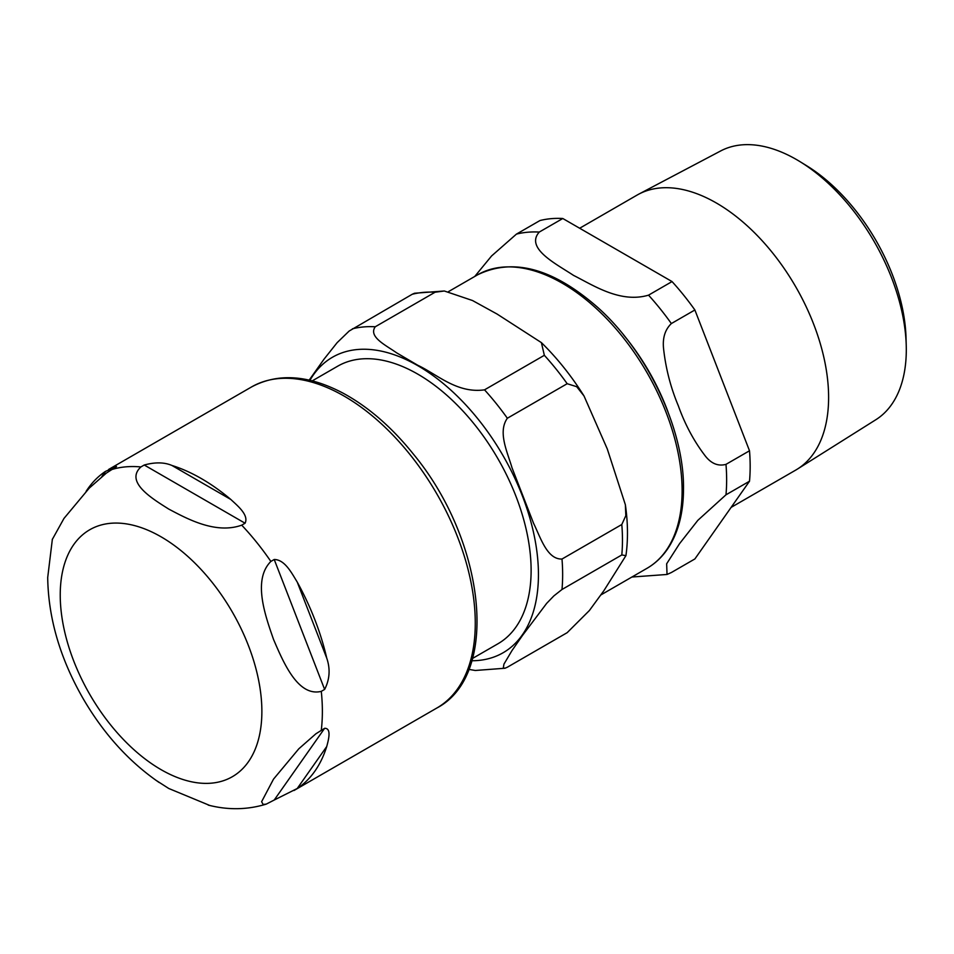 <?xml version="1.0" encoding="UTF-8"?>
<svg xmlns="http://www.w3.org/2000/svg" width="954" height="954" viewBox="0 0 954 954"><rect width="100%" height="100%" fill="white"/><g stroke="black" fill="none" stroke-linecap="round" stroke-linejoin="round"><path stroke-width="1.43" d="M274.227 800.024L266.238 804.127L263.125 804.449L261.611 801.718L273.524 779.12L298.805 748.807L315.905 733.781L324.634 728.307C331.753 728.129 328.462 740.089 326.721 746.541A185.362 107.015 60 0 1 297.231 788.505L274.227 800.024L324.634 728.307M324.634 689.42L321.283 691.364C297.767 697.124 283.183 661.814 273.524 639.418C265.45 616.105 252.309 579.972 270.864 561.441L274.227 559.497C284.876 559.581 291.721 573.151 297.231 582.059A185.362 107.015 60 0 1 326.721 658.057C330.454 668.909 329.762 679.355 324.634 689.42L274.227 559.497M245.071 523.221L241.708 525.165C215.711 534.443 187.27 518.857 168.751 509.078C151.805 498.382 124.807 481.961 140.882 466.947L144.245 465.015C155.073 462.058 164.291 462.201 171.887 465.445A185.362 107.015 60 0 1 201.377 478.598A185.362 107.015 60 0 1 230.868 499.502C237.546 505.775 249.077 515.041 245.071 523.221L144.245 465.015M86.099 491.382A185.362 107.015 60 0 1 105.524 471.371L116.543 466.554L106.347 473.101L89.247 488.126L63.978 518.427L52.291 539.475M155.442 779.943L168.751 788.481L209.773 805.474M312.232 380.884L337.668 366.205A160.26 92.526 60 0 1 461.164 409.135A160.26 92.526 60 0 1 531.116 570.42A160.26 92.526 60 0 1 497.928 643.783L472.504 658.463M621.805 554.954L561.989 589.489L553.869 595.904L546.654 603.369L522.577 635.328L512.012 650.533L503.939 664.139L503.33 667.8L504.916 668.265L507.349 667.216L567.177 632.669L589.381 610.536L603.87 590.705L625.919 555.657L621.805 554.954A187.735 108.386 -120 0 0 621.805 524.509L625.836 515.649L625.371 504.761L607.281 448.94L584.015 395.97L576.705 386.692L567.177 383.711A187.735 108.386 -120 0 0 544.34 355.305L541.395 342.617L497.094 314.057L472.504 300.522L444.314 290.994L435.084 292.222A187.735 108.386 -120 0 0 412.247 294.261L414.537 293.248L444.314 290.994M505.083 668.229L475.295 670.483L468.819 669.374M567.177 383.711L507.349 418.246C497.594 432.031 507.409 452.005 512.012 467.77L533.548 523.257C540.608 537.603 547.059 559.521 561.989 559.044L621.805 524.509M435.084 292.222L375.256 326.769C368.077 336.869 386.024 345.288 396.47 352.741L417.804 365.287C437.159 374.326 456.978 393.704 484.525 389.84L544.34 355.305M309.168 380.133L323.99 359.217L337.108 342.689L349.164 331.038L412.247 294.261M906.24 345.575L906.038 337.954A145.413 83.952 -120 0 0 806.571 165.686L800.072 161.691A155.216 89.616 60 0 1 906.24 345.575A155.216 89.616 60 0 1 906.3 349.689A155.216 89.616 60 0 1 875.844 419.724L797.461 469.046A158.746 91.656 -120 0 0 828.609 397.424A158.746 91.656 -120 0 0 760.457 238.882A158.746 91.656 -120 0 0 638.751 194.163A158.746 91.656 -120 0 0 636.986 195.141L579.662 228.244M638.751 194.163L720.675 150.947A155.216 89.616 60 0 1 800.072 161.691M731.11 507.397L795.731 470.095A158.746 91.656 -120 0 0 797.461 469.046M671.354 572.531L667.037 574.463L666.655 563.79L679.558 543.649L697.839 520.335L725.982 494.804L749.51 481.221L694.882 558.949L671.354 572.531M562.788 218.502L672.045 281.573L648.529 295.156C620.374 303.491 593.269 285.294 573.521 275.384C556.361 263.984 524.843 248.326 539.26 232.072L562.788 218.502A187.735 108.386 -120 0 0 539.964 220.541L516.436 234.112L491.584 255.958L474.746 276.457M725.982 464.359C717.945 466.53 710.849 463.465 704.672 455.177C693.713 440.712 684.924 424.22 678.294 405.724C670.769 387.753 665.892 369.007 663.662 349.486C662.326 338.408 664.89 329.774 671.354 323.561L694.882 309.978L749.51 450.777L725.982 464.359A187.735 108.386 -120 0 1 725.982 494.804M694.882 309.978A187.735 108.386 -120 0 0 672.045 281.573M749.51 481.221A187.735 108.386 -120 0 0 749.51 450.777M297.231 788.505L326.721 746.541M326.721 658.057L297.231 582.059M230.868 499.502L171.887 465.445M105.524 471.371L101.887 476.547M321.283 691.364A185.362 107.015 60 0 1 321.283 730.239M241.708 525.165A185.362 107.015 60 0 1 270.864 561.441M111.725 469.559A185.362 107.015 60 0 1 140.882 466.947M60.233 595.01A142.587 82.318 60 0 1 161.047 536.804A142.587 82.318 60 0 1 261.873 711.434A142.587 82.318 60 0 1 161.047 769.639A142.587 82.318 60 0 1 60.233 595.01M251.534 386.954A185.362 107.015 60 0 1 344.203 396.137A185.362 107.015 60 0 1 465.302 559.473A185.362 107.015 60 0 1 436.884 707.999C500.719 674.585 485.085 540.524 413.32 454.032C391.772 427.225 368.423 406.964 343.237 393.251C308.571 374.898 278.008 372.787 251.534 386.954L108.613 469.463M471.836 660.752A170.623 98.512 -120 0 0 538.438 574.654A170.623 98.512 -120 0 0 445.566 385.452A170.623 98.512 -120 0 0 309.931 380.312M561.989 589.489A187.735 108.386 -120 0 0 561.989 559.044M507.349 418.246A187.735 108.386 -120 0 0 484.525 389.84M375.256 326.769A187.735 108.386 -120 0 0 352.431 328.808M477.584 274.824A169.43 97.821 60 0 1 562.3 283.219A169.43 97.821 60 0 1 682.11 490.726A169.43 97.821 60 0 1 647.027 568.298C655.732 563.242 662.982 556.194 668.766 547.179C678.556 531.616 683.469 512.155 683.505 488.794C684.268 429.264 647.456 351.704 597.609 307.331C553.01 268.324 513.013 257.497 477.584 274.824L448.523 291.602M667.919 411.699A157.052 90.678 -120 0 0 623.654 335.021M671.354 323.561A187.735 108.386 -120 0 0 648.529 295.156M539.26 232.072A187.735 108.386 -120 0 0 516.436 234.112M266.238 804.127C247.324 809.886 227.994 810.196 208.234 805.093M52.375 539.141L47.7 577.552C48.308 618.073 60.066 658.32 82.962 698.316C103.509 733.65 128.909 761.721 159.187 782.519M293.975 790.508L436.884 707.999M541.395 342.617C557.267 358.215 571.482 376.007 584.015 395.97M625.371 504.773C627.971 522.804 628.161 539.761 625.931 555.657M647.027 568.298L600.877 594.938M631.894 577.027L667.049 574.463"/></g></svg>
